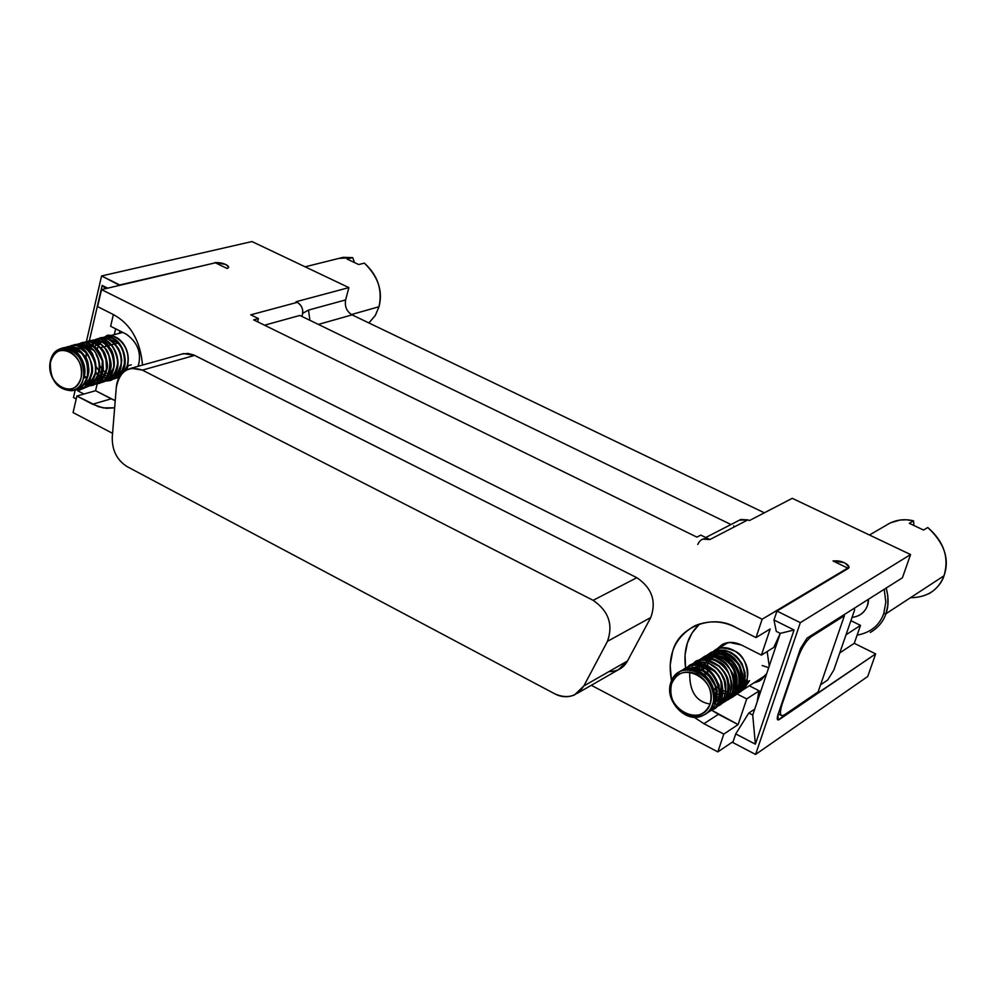 <?xml version="1.0" encoding="UTF-8"?>
<svg xmlns="http://www.w3.org/2000/svg" width="996" height="996" viewBox="0 0 996 996"><rect width="100%" height="100%" fill="white"/><g stroke="black" fill="none" stroke-linecap="round" stroke-linejoin="round"><path stroke-width="1.49" d="M73.48 397.541L75.273 389.772L73.48 397.541L76.219 398.985L73.48 397.541M86.341 341.852L101.58 275.942L251.976 241.555L348.874 287.607L296.011 301.751L348.874 287.607L345.624 299.921L348.874 287.607L251.976 241.555L101.58 275.942L86.341 341.852M302.859 313.205L308.499 310.092L345.624 299.921L308.499 310.092L309.918 320.326L308.499 310.092L302.859 313.205M318.371 324.422L352.074 314.873C346.695 311.524 344.541 306.531 345.624 299.921C344.541 306.531 346.695 311.524 352.074 314.873L318.371 324.422M214.787 262.944L119.657 285.342L101.58 275.942L119.744 284.956L214.787 262.944M107.693 288.155L102.165 285.404L105.526 288.666L102.165 285.404L107.693 288.155M119.358 333.311L119.918 330.971L119.358 333.311M227.1 268.472L228.619 267.451C226.652 264.04 222.071 262.421 214.875 262.571L225.631 264.413C229.005 266.256 229.491 267.613 227.1 268.472L215.36 262.807L227.1 268.472M78.211 388.926L77.763 390.843L89.926 385.651L77.763 390.843L83.913 394.043L77.763 390.843L78.223 388.888M89.291 341.068L102.165 285.404L89.291 341.068M114.279 334.631L115.648 328.805M764.343 512.803L352.074 314.873L764.343 512.803M749.353 520.584L792.256 498.324L910.568 554.548L800.323 622.662L755.591 754.445L867.715 676.496L875.658 653.899L779.221 719.585C777.104 720.643 776.731 718.888 778.088 714.344L800.498 648.558L806.997 638.162L902.413 577.78L910.568 554.548L902.413 577.78L806.997 638.162L800.498 648.558L778.088 714.344L777.976 719.984L875.658 653.899L854.269 643.316L860.507 625.388L850.92 620.67L860.507 625.388L846.027 634.801L860.507 625.388L854.269 643.316L839.753 652.915L854.269 643.316L875.658 653.899L867.715 676.496L755.591 754.445L800.323 622.662L776.955 611.071L849.015 567.62C846.189 562.503 840.848 560.287 833.005 560.96L844.147 562.603C848.53 564.956 849.924 566.873 848.343 568.367L776.955 611.071L773.954 619.985L776.955 611.071L800.323 622.662L910.568 554.548L792.256 498.324L749.353 520.584L747.872 519.875L709.887 539.546L700.798 535.101L696.864 537.118L253.669 319.878L258.437 318.583L250.755 314.823L297.281 302.348L296.011 301.751L297.281 302.348C302.199 305.411 303.743 310.117 301.937 316.454C303.929 310.565 302.373 305.859 297.281 302.348L250.755 314.823L258.437 318.583L253.669 319.878L696.864 537.118L700.798 535.101L709.887 539.546L747.872 519.875L749.353 520.584M780.266 633.369L776.295 631.377L773.954 619.985L794.061 629.995L755.366 744.161L735.72 733.915L732.819 742.53L755.591 754.445L732.819 742.53L735.72 733.915L748.818 713.024L752.727 715.053L780.266 633.369L794.061 629.995L773.954 619.985L776.295 631.377L780.266 633.369L752.727 715.053L748.818 713.024L754.731 709.115L748.818 713.024L735.72 733.915L755.366 744.161L752.727 715.053L755.366 744.161L794.061 629.995L780.266 633.369M777.254 718.577L779.221 719.585L777.254 718.577M358.722 264.55L347.056 259.072L352.684 257.653L343.159 257.329L338.989 258.375L352.696 257.653L347.056 259.072L358.722 264.55L364.337 263.118L358.722 264.55M368.894 322.941L375.368 315.383L379.003 306.731L351.439 314.537L379.003 306.731C383.087 291.181 378.194 276.651 364.337 263.118L364.337 263.118C377.721 275.17 382.613 289.712 379.003 306.731L375.255 315.57L368.894 322.941M883.751 613.499C879.543 625.388 870.653 632.609 857.108 635.162C870.653 632.609 879.543 625.388 883.751 613.499L885.88 613.797L887.81 605.394L887.822 595.919L886.228 588.014C888.768 598.061 888.644 606.651 885.88 613.797L883.751 613.499L885.83 602.144L884.224 589.283L885.83 602.144L883.751 613.499M870.317 632.472C878.074 627.841 883.265 621.616 885.88 613.797C883.502 621.305 878.323 627.53 870.317 632.472M73.069 412.568L76.891 396.035L95.579 390.718L97.247 383.585L95.579 390.718L76.891 396.035L73.069 412.568L112.573 433.36L73.069 412.568M97.596 306.619L101.53 289.612L215.36 262.807L101.53 289.612L762.152 619.213L847.721 568.069L833.005 560.96L847.721 568.069L847.434 568.903L762.152 619.213L101.53 289.612L97.596 306.619L113.532 314.624C130.688 324.136 140.349 340.956 142.528 365.071C140.349 340.956 130.688 324.136 113.532 314.624L97.596 306.619M110.643 326.277L113.382 314.549L110.643 326.277L126.43 334.258C137.012 342.014 141.158 351.75 138.867 363.465L137.983 366.329L138.867 363.465C141.158 351.75 137.012 342.014 126.43 334.258L110.643 326.277M733.143 741.559L717.842 751.893L591.3 685.298L717.842 751.893L723.781 734.089L703.935 723.706L693.913 717.095L703.935 723.706L723.781 734.089L717.842 751.893L733.143 741.559M354.24 261.724L352.696 257.653M739.43 520.173L747.872 519.875L740.763 519.489L739.43 520.173M854.593 610.05L833.789 670.121L854.593 610.05L854.331 608.207L854.593 610.05M859.075 615.428C865.213 611.706 868.375 606.303 868.537 599.219L867.416 605.531C864.989 612.341 859.872 616.3 852.053 617.408M928.969 593.716C936.701 588.935 941.718 582.959 944.034 575.763C949.835 559.179 944.42 543.094 927.774 527.507L923.578 530.046L909.298 523.336L913.519 520.821L906.435 519.775L899.986 520.049L890.362 522.863L869.458 535.014M913.867 524.768L913.531 520.833L909.298 523.336L923.578 530.046L927.774 527.507C943.897 541.463 949.313 557.548 944.034 575.763L885.88 613.797L944.034 575.763C938.469 590.155 927.276 597.463 910.481 597.712M114.64 407.8L106.435 408.298L98.48 406.729L76.891 396.035L92.578 404.239L111.178 398.823L95.579 390.718L115.212 400.641L111.178 398.823L92.578 404.239L103.186 407.899L114.627 407.8M671.503 680.691L670.159 665.291L672.586 651.708C678.239 627.019 712.563 613.461 735.77 627.418L756.014 637.589L762.152 619.213L756.014 637.589L770.194 628.962L761.43 655.107L773.817 647.375L780.254 633.356L773.817 647.375L761.43 655.107L770.194 628.962L756.014 637.589L735.77 627.418C722.71 620.732 709.202 620.11 695.245 625.575C674.765 636.967 666.859 655.331 671.503 680.691M577.456 693.241L618.279 669.81L627.468 661.008L583.843 685.945L627.468 661.008L650.774 617.508L607.46 641.349L650.774 617.508C656.588 601.248 651.957 587.976 636.855 577.692L593.143 600.339L636.855 577.692L194.643 355.398L142.366 370.114L593.143 600.339C608.581 610.984 613.349 624.654 607.46 641.349L583.843 685.945L574.493 694.934C567.77 697.636 561.159 697.25 554.685 693.789L127.077 466.601C117.005 460.164 112.062 450.429 112.249 437.369L116.283 387.494C117.179 377.384 122.147 370.96 131.161 368.234L142.366 370.114L194.643 355.398L183.613 353.605L181.745 354.066L187.933 353.431L193.759 354.974L636.855 577.692C651.957 587.976 656.588 601.248 650.774 617.508L627.468 661.008C623.645 667.98 617.47 671.516 608.93 671.603M702.641 539.122L709.887 539.546C704.209 537.479 700.176 539.122 697.785 544.476M257.628 321.82L258.437 318.583L257.628 321.82M264.513 325.194L299.871 315.446L730.977 524.531L299.871 315.446L264.513 325.194M738.123 724.565L723.781 734.089L738.123 724.565L718.415 714.331L703.935 723.706L718.415 714.331L711.518 710.098L738.123 724.565L746.726 698.918L738.123 724.565M757.159 701.919L759.176 690.826L746.726 698.918L736.878 693.863L746.726 698.918L759.176 690.826L758.653 692.394L760.11 693.154L758.653 692.394L757.159 701.919M733.766 525.876L734.04 526.834M820.542 684.85L827.676 680.019L833.789 670.121L827.676 680.019L820.542 684.85M885.494 525.701C894.134 520.024 903.472 518.406 913.531 520.833M685.572 668.042C683.132 649.79 687.838 635.062 699.69 623.857L692.133 632.858L687.377 643.092L685.061 654.808L685.572 668.042M715.701 650.002L722.287 644.462L729.645 642.482L741.447 645.01L761.43 655.107L741.447 645.01C734.475 641.785 728.176 641.561 722.573 644.325L715.701 650.002M781.561 704.135L797.995 657.659C801.768 647.724 806.088 640.814 810.956 636.917L809.848 636.369L810.956 636.917L844.409 615.702L843.326 615.167L844.409 615.702L818.09 691.946L784.3 714.941L781.835 715.726C779.856 714.618 779.93 710.845 782.072 704.396L781.561 704.135M775.834 646.529L774.353 645.782L775.834 646.529M767.157 651.533L769.236 666.075L767.157 651.533M766.659 673.744L761.28 679.807L753.549 683.082L759.027 681.202L766.659 673.744M749.328 685.783L759.176 690.826L749.328 685.783M142.366 370.114C128.247 365.432 119.557 371.222 116.283 387.494L112.249 437.369C112.062 450.429 117.005 460.164 127.077 466.601L554.685 693.789C567.147 699.254 576.871 696.64 583.843 685.945L607.46 641.349C613.349 624.654 608.581 610.984 593.143 600.339L142.366 370.114M810.956 636.917C806.088 640.814 801.768 647.724 797.995 657.659L782.072 704.396C779.345 713.522 780.092 717.033 784.3 714.941L818.09 691.946L844.409 615.702L810.956 636.917M118.337 342.973L115.225 343.794L118.337 342.973M114.789 343.906L111.652 344.74L114.789 343.906M111.029 344.902L107.966 345.712L111.029 344.902M107.468 345.849L104.281 346.683L107.468 345.849M103.621 346.857L100.646 347.654L103.621 346.857M106.535 336.598L108.203 336.212C118.91 333.199 134.049 351.102 125.969 370.151C135.842 342.475 107.269 330.361 105.576 336.947M115.05 378.517L115.984 378.293M128.198 365.681L131.285 364.835L128.198 365.681L126.679 369.753M81.983 387.83C87.586 387.631 91.856 383.149 94.794 374.409C99.998 363.129 84.311 338.69 72.372 345.575M85.706 386.784C103.211 381.48 99.774 359.942 96.624 355.833C95.205 348.525 88.308 344.79 75.957 344.641M89.428 385.738C97.446 386.087 101.741 377.82 102.327 360.938C94.857 345.039 87.349 339.275 79.805 343.645M93.201 384.668L98.542 382.638L102.289 379.227L104.617 375.392L106.472 368.433L105.999 359.805L102.962 351.924L99.799 347.604L95.243 343.869L89.503 341.877L83.49 342.686M96.55 383.697C109.996 384.095 114.552 355.672 104.182 347.206C96.824 340.769 91.159 338.951 87.187 341.728L92.989 340.869L100.646 343.931L105.153 348.463L108.863 355.609L110.332 365.146L107.805 375.243L103.97 380.211L97.832 383.41M100.21 382.651C108.278 380.335 112.697 375.567 113.469 368.358C117.615 360.764 106.074 334.88 90.96 340.757M107.805 380.559C112.648 381.68 117.055 376.227 121.039 364.2C123.616 347.778 105.626 333.038 98.28 338.852M98.006 338.964L96.512 339.748M92.379 343.757L91.856 344.566M91.308 345.537L90.611 347.056M90.312 347.853L89.528 350.692M95.716 373.027L97.745 375.044M98.367 375.567L100.061 376.799M100.932 377.347L101.966 377.895M111.191 379.563L117.13 377.285L121.325 373.077L123.716 368.221L124.874 359.494L123.902 353.343L121.749 347.878L116.756 341.404L112.66 338.59L107.493 337.084L101.841 337.918M99.637 341.84L99.177 342.524M98.616 343.52L97.882 345.064M127.924 364.324L124.463 371.147L127.924 364.324M121.873 373.512L120.877 374.135L121.873 373.512M120.217 374.484L116.893 375.567M114.341 375.741L112.249 375.517M110.145 374.957L108.738 374.384L110.145 374.957M107.867 373.961L106.024 372.828L107.867 373.961M105.427 372.392L103.173 370.375L105.427 372.392M102.663 369.84L99.687 365.669M118.238 342.885L108.29 338.814M124.824 362.681L122.072 370.388L117.428 375.006M108.601 376.563L107.68 376.364L108.601 376.563M106.46 375.99L105.016 375.392L106.46 375.99M120.616 366.827L118.163 372.018L113.594 376.202M104.966 377.571L103.945 377.347L104.966 377.571M100.957 340.707L107.033 342.026L111.751 345.637L106.684 341.865L100.285 340.769M117.665 363.328C116.071 371.359 113.532 375.965 110.033 377.148M109.286 377.546L106.024 378.629M107.717 346.259L108.452 347.031M113.544 368.134L106.423 378.156M106.385 369.18L103.572 375.915L99.065 380.198M90.225 381.692L89.192 381.443M88.009 381.07L86.54 380.447M76.406 351.762L77.439 349.895M77.999 349.086L78.945 347.965M86.391 344.579L92.304 345.998L98.231 351.078M102.713 370.163L100.061 376.812L95.093 381.431M94.595 381.692L88.208 382.9M87.797 382.862L85.482 382.427M74.227 350.069L75.161 348.974M76.182 348.027L76.829 347.529M82.382 345.537L92.902 350.007M99.301 368.607C97.957 376.065 95.392 380.634 91.607 382.315M78.833 346.533L84.971 347.99L90.2 352.211M95.068 373.463L92.516 379.09L87.785 383.448M87.038 383.821L83.701 384.867M74.937 347.48L80.664 348.625L86.216 352.908M91.794 371.209C89.789 379.414 87.2 383.846 84.013 384.506M71.251 348.476L81.871 353.194M64.815 349.932L72.957 350.567M56.585 352.148C68.102 338.229 89.652 358.411 84.013 377.932L87.237 377.036L84.311 376.613L87.237 377.036C90.773 374.832 86.789 343.62 64.827 347.529M103.796 337.333C124.911 332.527 133.626 376.065 111.552 379.526M118.225 376.7C134.236 365.295 120.068 329.688 102.439 337.769M119.221 377.272L116.906 378.082M100.048 338.279L105.501 338.042L110.319 339.81L114.104 342.661L118.736 348.911L120.79 354.178L121.761 360.079L120.827 368.383L118.773 373.102L115.075 377.384L109.684 380.123M86.565 361.984L86.428 361.349M86.054 358.759L86.166 352.858M96.438 339.213C107.867 337.619 115.075 345.575 118.051 363.067C115.324 375.231 111.477 381.207 106.497 381.02M91.146 340.732C100.833 339.524 107.045 341.939 109.759 347.978C114.665 351.812 119.259 375.928 102.364 382.19M89.055 341.13C104.704 337.333 114.179 362.855 110.232 369.753C109.423 376.675 104.978 381.269 96.873 383.56M95.193 384.207C100.808 382.85 104.692 377.92 106.858 369.392C109.983 361.623 100.484 339.225 86.714 341.79L85.307 342.101C88.856 339.897 94.209 342.014 101.38 348.463C110.631 356.63 107.643 382.738 94.994 384.269M81.622 343.06L87.499 342.898L92.902 345.226L97.122 348.998L100.036 353.194L102.849 360.789L103.323 369.13L101.667 375.803L96.201 382.962L91.321 385.29M74.14 345.002C85.681 346.098 92.13 350.019 93.475 356.78C96.388 361.013 100.011 380.821 83.876 387.394M70.268 346.01C81.996 340.906 96.002 363.303 91.794 374.347C88.98 383.236 85.245 387.892 80.589 388.328M66.595 346.957C72.982 345.102 78.908 348.015 84.374 355.697C94.259 365.233 85.058 395.437 69.297 389.56M93.736 344.068L92.79 345.139M92.205 345.948L91.234 347.616M95.753 372.33L98.006 374.372M98.616 374.82L100.546 376.015M97.384 343.085L96.512 344.093M95.915 344.902L94.881 346.72M95.965 366.329L99.015 370.786M99.438 371.259L101.791 373.413M102.351 373.836L104.169 374.969M109.909 376.749L112.585 376.7M107.68 338.864L104.107 339.897M102.663 340.744L101.779 341.429M101.007 342.138L100.148 343.11M99.538 343.931L98.542 345.6M98.218 346.284L97.222 349.11M113.619 375.704L116.196 375.666M69.62 346.645C83.141 349.745 89.018 359.88 87.237 377.036L84.013 377.932C85.17 359.183 78.721 349.061 64.665 347.554M50.385 360.925C51.991 353.991 56 349.721 62.412 348.102C82.407 343.346 93.661 387.631 71.749 390.756C56.772 389.673 49.651 379.725 50.385 360.925C44.646 385.801 77.638 403.131 83.477 378.082C89.316 352.908 55.95 335.839 50.398 360.925L50.572 361.872C55.701 338.702 86.503 354.476 81.112 377.708C75.746 400.853 45.256 384.854 50.572 361.872L50.385 360.925M74.015 390.121L75.447 389.722C82.207 388.34 86.528 382.999 88.432 373.712C91.084 364.623 80.713 343.956 68.002 346.645L66.807 346.907M78.447 388.789C98.554 388.415 94.819 344.467 73.592 345.525M73.256 345.263C88.221 339.773 102.239 366.391 92.018 381.144M87.586 386.348C94.433 384.045 98.442 378.567 99.612 369.877C100.335 362.793 98.044 345.388 79.319 343.707L77.862 344.031M91.271 385.315L97.16 382.14L101.069 376.998L102.949 371.558L102.924 361.162L99.899 352.958L95.778 347.554L88.943 343.271L81.859 342.998M83.017 342.848C98.704 341.279 109.436 366.814 98.417 380.422M92.516 340.221L93.661 339.985C106.485 341.08 113.22 349.783 113.843 366.08C111.415 376.488 107.132 381.966 100.969 382.526L100.633 382.589M97.77 338.926L97.21 339.063C113.843 334.544 129.455 373.114 104.53 381.518M113.382 376.438C125.72 362.905 111.104 332.465 95.28 339.599M101.517 338.042C117.291 336.275 127.974 362.868 116.233 375.915M768.7 667.681L762.164 665.527M713.646 651.284L716.236 649.741C733.504 639.32 763.471 670.383 737.762 693.216C753.026 687.501 748.718 656.115 734.799 651.135C724.49 647.014 717.431 647.064 713.646 651.284M738.061 693.017L743.427 688.734L747.199 682.173L749.577 680.666L743.514 689.469M50.572 361.872C49.065 373.313 52.751 382.003 61.628 387.954C71.077 391.59 77.564 388.166 81.112 377.708C82.668 366.179 78.945 357.44 69.981 351.488C60.507 347.953 54.033 351.414 50.572 361.872M712.19 709.613C718.24 708.729 721.552 700.835 722.137 685.933C719.722 667.332 695.121 658.207 687.825 666.772M714.879 707.857L720.88 702.952L724.316 696.727L725.536 690.514L724.217 680.592L721.253 674.217L717.083 668.988L709.339 663.697L703.711 662.054L697.175 662.216L690.651 665.079M716.41 706.662L717.83 705.99M717.917 705.94C727.827 703.363 733.591 679.148 719.423 666.598C706.027 659.003 697.399 657.92 693.552 663.348M720.606 704.184C730.541 695.158 733.903 687.14 730.715 680.131C731.4 672.81 714.742 650.936 696.54 661.543M689.73 671.889C689.157 691.05 695.955 701.782 710.148 704.072M723.619 702.28C741.721 692.718 731.388 662.44 720.942 659.912C713.734 655.38 706.55 655.356 699.379 659.838L706.538 656.85L714.966 657.323L724.702 662.738L730.292 669.598L733.828 679.596L734.04 685.41L732.844 691.199L729.869 696.876L723.868 702.143M726.532 700.412C732.57 698.184 736.007 691.672 736.841 680.878C739.206 666.623 714.219 646.703 702.118 658.219M732.147 696.814C741.373 693.689 743.688 683.107 739.094 665.042C726.109 651.01 715.763 647.549 708.056 654.633M734.774 695.108L740.19 690.863L743.427 685.796L744.946 680.816L745.045 672.661L742.008 663.535L736.256 656.14L731.388 652.617L725.063 650.214L717.78 650.039L710.858 652.953M704.035 663.436L703.873 664.12M703.624 665.614L703.5 666.685M703.413 668.079L703.437 669.897M747.386 680.405L746.091 680.256L744.535 683.605L746.091 680.256L746.988 681.812L746.091 680.256L747.386 680.405M721.39 651.421C726.034 646.802 752.354 663.037 741.796 685.248C752.354 663.037 726.034 646.802 721.39 651.421M740.999 686.481L735.011 691.772M734.587 691.983L733.293 692.544M729.856 693.465L726.096 693.652M725.15 693.577L723.88 693.403M722.498 693.104L721.627 692.867M719.847 692.257L718.9 691.859M716.56 690.651L713.248 688.273M705.23 675.226L704.62 671.254M704.608 668.565L704.682 667.718M704.944 665.951L705.205 664.842M705.579 663.597L706.002 662.489M706.351 661.705L708.455 658.418M708.691 658.132L710.248 656.601M710.571 656.339L712.862 654.833M713.198 654.658L717.456 653.289M718.776 653.139L723.93 653.525L728.512 655.194L735.16 660.273L738.858 665.515L741.186 671.951L741.709 677.081L740.588 683.704L738.858 687.377L740.588 683.704L741.709 677.081L741.186 671.951L738.858 665.515L735.16 660.273L728.512 655.194L723.93 653.525L718.776 653.139M738.273 688.261L735.036 691.71M734.525 692.108L732.197 693.552M731.774 693.764L729.682 694.586M715.526 654.833C728.811 649.94 746.178 678.152 736.206 688.796C746.178 678.152 728.811 649.94 715.526 654.833M698.57 665.278C719.461 670.345 724.802 676.981 718.888 700.213M695.208 667.021C713.908 663.622 724.876 695.905 716.124 701.769M692.606 668.802L697.673 669.088L703.164 671.092L711.418 678.45L715.165 686.219L716.074 691.261L715.8 696.764L714.045 702.168M679.832 671.528C696.54 660.286 720.743 683.866 713.074 703.923L715.576 702.342L713.622 702.118L715.576 702.342C717.917 698.594 717.269 691.672 713.609 681.588C705.691 668.478 695.096 664.743 681.824 670.383M712.489 651.907C731.114 647.898 742.07 656.09 745.357 676.483M709.426 653.737L716.448 651.347L723.569 651.894L729.67 654.484L734.301 658.045L739.767 665.34L742.68 674.367L742.53 682.509L740.987 687.439L737.75 692.457L732.371 696.652M706.625 655.418C715.365 648.944 725.686 653.264 737.588 668.378C740.887 685.958 738.136 696.017 729.321 698.582M703.699 657.173C717.78 654.023 726.57 655.941 730.08 662.913C734.899 666.436 744.659 687.75 726.881 700.188M700.835 658.891C715.887 647.898 738.97 673.308 734.338 685.572C733.118 695.108 728.549 701.06 720.656 703.388M720.482 703.437L717.108 704.097M716.821 704.122L715.14 704.197M697.922 660.634C704.682 656.75 711.742 657.136 719.1 661.792C729.657 664.917 738.808 694.971 721.017 703.935M695.046 662.365C713.721 653.314 728.885 674.89 728.313 681.924C731.4 688.809 728.039 696.727 718.265 705.703M689.207 665.863L695.669 663.535L701.968 663.685L707.334 665.415L714.73 670.632L718.776 675.736L721.677 681.911L723.096 691.448L722.125 697.449L719.124 703.599L713.684 708.716M685.97 667.818C698.619 661.369 709.662 667.096 719.1 685.011C720.071 699.864 717.518 708.243 711.43 710.16M734.177 689.244C737.775 662.228 727.615 659.028 713.074 656.563M699.79 667.121L699.503 668.067M714.393 695.88L715.863 696.378M717.207 696.739L718.166 696.939M719.697 697.15L720.432 697.2M702.653 665.44L702.392 666.262M702.056 667.631L701.807 669.038M714.194 692.73L716.124 693.689M717.344 694.175L718.651 694.61M720.021 694.959L721.116 695.171M720.369 651.558L715.589 653.177M712.389 655.517L711.542 656.389M708.33 661.904L708.081 662.689M707.733 664.058L707.484 665.465M707.334 666.81L707.297 668.677M707.372 670.047L707.845 673.122M708.318 674.865L714.954 685.497M716.286 686.68L718.739 688.46M719.984 689.182L721.888 690.116M723.084 690.589L724.403 691.025M725.773 691.373L726.794 691.573M733.044 691.56L734.5 691.236M735.384 690.975L736.193 690.689M740.601 688.149L743.937 684.538M749.577 680.666L747.199 682.173M670.818 682.509L674.329 676.023L680.368 671.254C703.985 658.381 727.578 704.309 703.686 715.053C686.68 725.113 664.208 700.848 670.818 682.509L671.565 683.854C679.484 658.904 718.477 678.874 710.21 703.886C701.943 728.761 663.423 708.542 671.565 683.854L670.818 682.509C662.004 709.227 703.699 731.126 712.663 704.197C721.627 677.106 679.384 655.493 670.818 682.509M706.276 713.397L706.712 713.111C714.07 709.613 717.531 702.031 717.083 690.39C712.289 672.524 701.558 665.241 684.862 668.553L683.48 669.3M692.133 667.083C710.696 670.831 718.514 682.584 715.576 702.342L713.074 703.923C720.506 684.924 697.91 662.352 683.331 669.686M709.426 711.368C732.222 701.794 714.095 656.202 689.12 666.249M689.705 665.602C706.338 656.638 727.864 678.189 721.677 697.735M716.547 706.886C723.133 702.69 726.208 695.718 725.798 685.995C726.495 678.774 715.327 656.999 693.726 663.236L692.108 664.133M719.386 705.056L725.026 699.653L727.877 693.577L728.786 687.514L728.263 681.712L724.466 672.188L719.1 665.851L709.824 660.634L701.408 660.024L696.204 661.742M697.449 661.244C716.809 654.26 735.695 680.691 725.872 697.823M722.287 703.201C728.499 699.939 731.574 692.867 731.512 681.999C727.366 664.208 716.697 656.812 699.478 659.788L698.121 660.522M702.267 658.119L704.919 656.526C718.701 652.318 729.047 658.356 735.944 674.666C737.389 688.921 734.214 697.524 726.445 700.462M708.131 654.596L707.683 654.87C730.168 643.79 753.698 683.717 729.234 698.669M738.372 688.672C746.589 668.951 724.241 645.072 706.861 655.293M711.879 652.592C731.151 645.669 750.299 672.188 739.555 689.618M671.565 683.854C668.976 696.241 673.271 706.089 684.414 713.385C696.428 718.203 705.031 715.028 710.21 703.886C712.85 691.373 708.542 681.476 697.262 674.168C685.186 669.461 676.62 672.686 671.565 683.854M343.159 257.329L305.125 266.816M705.753 537.516L740.763 519.489M131.161 368.234L183.613 353.605M778.25 713.871L781.225 715.402M761.691 679.496L759.027 681.202M122.807 332.427L108.203 336.212M104.493 337.171L105.128 337.009M62.412 348.102L64.304 347.604M71.202 345.824L71.861 345.649M765.663 675.313L740.7 691.324M728.039 642.657L716.236 649.741M680.368 671.254L682.011 670.271"/></g></svg>
